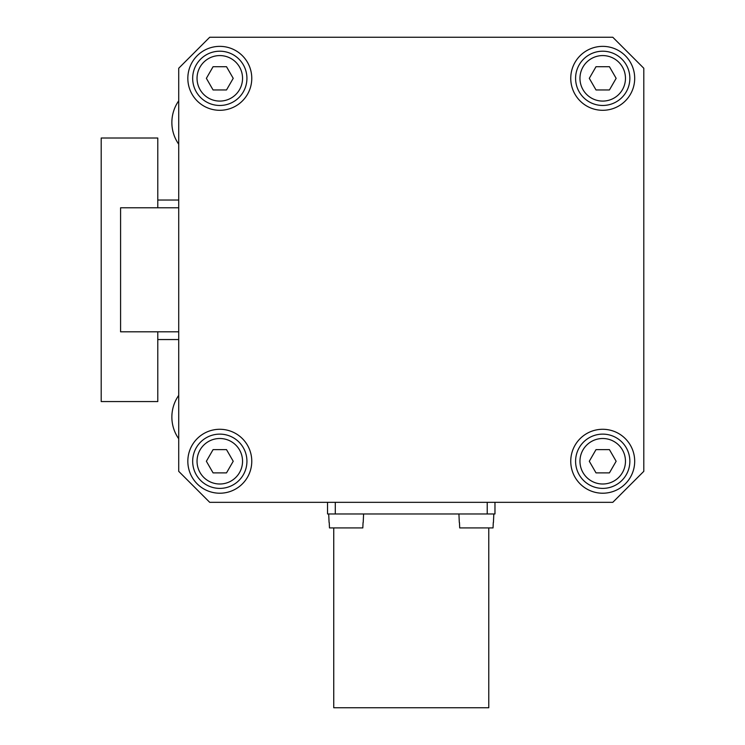 <?xml version="1.0" encoding="UTF-8"?>
<svg xmlns="http://www.w3.org/2000/svg" width="745" height="745" viewBox="0 0 745 745"><rect width="100%" height="100%" fill="white"/><g stroke="black" fill="none" stroke-linecap="round" stroke-linejoin="round"><path stroke-width="1.12" d="M178.716 395.381A37.772 37.772 0 0 0 178.716 438.758M178.716 100.826A37.772 37.772 0 0 0 178.716 144.204M493.283 522.487L493.041 527.916L459.702 527.916L459.46 522.487M363.057 522.487L362.815 527.916L329.476 527.916L329.234 522.487M178.716 331.804L120.578 331.804L120.578 207.781L178.716 207.781M616.143 78.337L609.429 89.959L596.009 89.959L589.295 78.337L596.009 66.705L609.429 66.705L616.143 78.337M625.465 78.337A22.741 22.741 0 0 0 591.344 58.632A22.741 22.741 0 0 0 591.344 98.033A22.741 22.741 0 0 0 625.465 78.337M629.851 78.337A27.127 27.127 0 0 0 589.155 54.841A27.127 27.127 0 0 0 589.155 101.832A27.127 27.127 0 0 0 629.851 78.337M233.222 78.337L226.508 89.959L213.079 89.959L206.374 78.337L213.079 66.705L226.508 66.705L233.222 78.337M242.544 78.337A22.741 22.741 0 0 0 208.423 58.632A22.741 22.741 0 0 0 208.423 98.033A22.741 22.741 0 0 0 242.544 78.337M246.93 78.337A27.127 27.127 0 0 0 206.235 54.841A27.127 27.127 0 0 0 206.235 101.832A27.127 27.127 0 0 0 246.93 78.337M616.143 461.257L609.429 472.879L596.009 472.879L589.295 461.257L596.009 449.626L609.429 449.626L616.143 461.257M625.465 461.257A22.741 22.741 0 0 0 591.344 441.552A22.741 22.741 0 0 0 591.344 480.953A22.741 22.741 0 0 0 625.465 461.257M629.851 461.257A27.127 27.127 0 0 0 589.155 437.762A27.127 27.127 0 0 0 589.155 484.753A27.127 27.127 0 0 0 629.851 461.257M233.222 461.257L226.508 472.879L213.079 472.879L206.374 461.257L213.079 449.626L226.508 449.626L233.222 461.257M242.544 461.257A22.741 22.741 0 0 0 208.423 441.552A22.741 22.741 0 0 0 208.423 480.953A22.741 22.741 0 0 0 242.544 461.257M246.93 461.257A27.127 27.127 0 0 0 206.235 437.762A27.127 27.127 0 0 0 206.235 484.753A27.127 27.127 0 0 0 246.93 461.257M333.741 527.916L333.741 707.75L488.776 707.75L488.776 527.916M327.539 502.335L327.539 513.966L494.969 513.966L494.969 502.335M634.693 461.257A31.979 31.979 0 0 1 586.734 488.943A31.979 31.979 0 0 1 586.734 433.562A31.979 31.979 0 0 1 634.693 461.257M634.693 78.337A31.979 31.979 0 0 1 586.734 106.023A31.979 31.979 0 0 1 586.734 50.641A31.979 31.979 0 0 1 634.693 78.337M251.773 78.337A31.979 31.979 0 0 1 203.813 106.023A31.979 31.979 0 0 1 203.813 50.641A31.979 31.979 0 0 1 251.773 78.337M251.773 461.257A31.979 31.979 0 0 1 203.813 488.943A31.979 31.979 0 0 1 203.813 433.562A31.979 31.979 0 0 1 251.773 461.257M209.718 37.25L612.79 37.25L643.801 68.251L643.801 471.334L612.79 502.335L209.718 502.335L178.716 471.334L178.716 68.251L209.718 37.25M157.782 331.804L157.782 401.564L101.199 401.564L101.199 138.021L157.782 138.021L157.782 207.781M459.302 522.487L458.929 513.966L341.601 513.966L488.776 513.966M487.221 502.335L487.221 513.966M335.297 502.335L335.297 513.966M493.441 522.487L493.814 513.966M363.215 522.487L363.588 513.966M329.076 522.487L328.703 513.966M157.782 339.552L178.716 339.552M157.782 200.033L178.716 200.033"/></g></svg>
